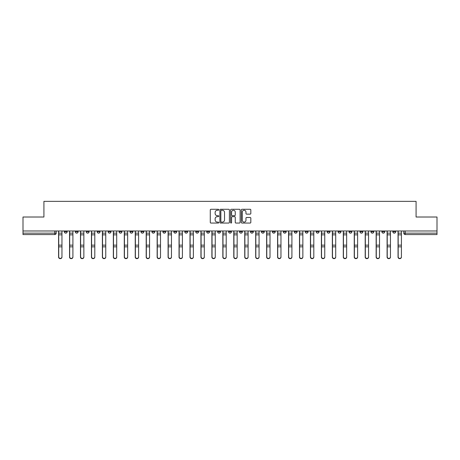 <?xml version="1.0" encoding="UTF-8"?>
<svg xmlns="http://www.w3.org/2000/svg" width="460" height="460" viewBox="0 0 460 460"><rect width="100%" height="100%" fill="white"/><g stroke="black" fill="none" stroke-linecap="round" stroke-linejoin="round"><path stroke-width="0.69" d="M218.77 209.766A0.483 0.483 0 0 0 218.287 209.283L210.967 209.283A0.69 0.69 0 0 0 210.277 209.973L210.277 222.375A0.69 0.69 0 0 0 210.967 223.06L218.287 223.06A0.483 0.483 0 0 0 218.77 222.582A0.483 0.483 0 0 0 218.287 222.099L217.338 222.099A2.202 2.202 0 0 1 215.136 219.891L215.136 218.862A2.202 2.202 0 0 1 217.338 216.654L218.287 216.654A0.483 0.483 0 0 0 218.77 216.171A0.483 0.483 0 0 0 218.287 215.688L217.338 215.688A2.202 2.202 0 0 1 215.136 213.486L215.136 212.451A2.202 2.202 0 0 1 217.338 210.249L218.287 210.249A0.483 0.483 0 0 0 218.77 209.766M359.996 230.983L359.996 231.754L362.808 231.754A1.403 1.403 0 0 1 361.399 233.157A1.403 1.403 0 0 1 359.996 231.754L359.996 230.983M349.048 230.983L349.048 231.754L351.854 231.754A1.403 1.403 0 0 1 350.451 233.157A1.403 1.403 0 0 1 349.048 231.754L349.048 230.983M283.348 230.983L283.348 231.754L286.154 231.754A1.403 1.403 0 0 1 284.752 233.157A1.403 1.403 0 0 1 283.348 231.754L283.348 230.983M272.395 230.983L272.395 231.754L275.207 231.754A1.403 1.403 0 0 1 273.798 233.157A1.403 1.403 0 0 1 272.395 231.754L272.395 230.983M261.447 230.983L261.447 231.754L264.253 231.754A1.403 1.403 0 0 1 262.85 233.157A1.403 1.403 0 0 1 261.447 231.754L261.447 230.983M239.545 230.983L239.545 231.754L242.357 231.754A1.403 1.403 0 0 1 240.948 233.157A1.403 1.403 0 0 1 239.545 231.754L239.545 230.983M217.643 231.754L217.643 230.983L217.643 231.754A1.403 1.403 0 0 0 219.052 233.157A1.403 1.403 0 0 1 217.643 231.754L220.455 231.754A1.403 1.403 0 0 1 219.052 233.157A1.403 1.403 0 0 0 220.455 231.754L220.455 230.983L220.455 231.754M206.695 231.754L206.695 230.983L206.695 231.754A1.403 1.403 0 0 0 208.098 233.157A1.403 1.403 0 0 1 206.695 231.754L209.501 231.754A1.403 1.403 0 0 1 208.098 233.157M195.747 231.754L195.747 230.983L195.747 231.754A1.403 1.403 0 0 0 197.15 233.157A1.403 1.403 0 0 1 195.747 231.754L198.553 231.754A1.403 1.403 0 0 1 197.15 233.157A1.403 1.403 0 0 0 198.553 231.754L198.553 230.983L198.553 231.754M184.793 230.983L184.793 231.754L187.605 231.754A1.403 1.403 0 0 1 186.202 233.157A1.403 1.403 0 0 1 184.793 231.754L184.793 230.983M173.845 230.983L173.845 231.754L176.651 231.754A1.403 1.403 0 0 1 175.248 233.157A1.403 1.403 0 0 1 173.845 231.754L173.845 230.983M162.898 230.983L162.898 231.754L165.703 231.754A1.403 1.403 0 0 1 164.3 233.157A1.403 1.403 0 0 1 162.898 231.754L162.898 230.983M151.944 231.754L151.944 230.983L151.944 231.754A1.403 1.403 0 0 0 153.347 233.157A1.403 1.403 0 0 1 151.944 231.754L154.755 231.754A1.403 1.403 0 0 1 153.347 233.157M130.042 231.754L130.042 230.983L130.042 231.754A1.403 1.403 0 0 0 131.451 233.157A1.403 1.403 0 0 1 130.042 231.754L132.854 231.754A1.403 1.403 0 0 1 131.451 233.157A1.403 1.403 0 0 0 132.854 231.754L132.854 230.983L132.854 231.754M119.094 231.754L119.094 230.983L119.094 231.754A1.403 1.403 0 0 0 120.497 233.157A1.403 1.403 0 0 1 119.094 231.754L121.9 231.754A1.403 1.403 0 0 1 120.497 233.157A1.403 1.403 0 0 0 121.9 231.754L121.9 230.983L121.9 231.754M108.146 231.754L108.146 230.983L108.146 231.754A1.403 1.403 0 0 0 109.549 233.157A1.403 1.403 0 0 1 108.146 231.754L110.952 231.754A1.403 1.403 0 0 1 109.549 233.157A1.403 1.403 0 0 0 110.952 231.754L110.952 230.983L110.952 231.754M97.192 231.754L97.192 230.983L97.192 231.754A1.403 1.403 0 0 0 98.601 233.157A1.403 1.403 0 0 1 97.192 231.754L100.004 231.754A1.403 1.403 0 0 1 98.601 233.157M86.244 231.754L86.244 230.983L86.244 231.754A1.403 1.403 0 0 0 87.647 233.157A1.403 1.403 0 0 1 86.244 231.754L89.05 231.754A1.403 1.403 0 0 1 87.647 233.157A1.403 1.403 0 0 0 89.05 231.754L89.05 230.983L89.05 231.754M75.296 231.754L75.296 230.983L75.296 231.754A1.403 1.403 0 0 0 76.699 233.157A1.403 1.403 0 0 1 75.296 231.754L78.102 231.754A1.403 1.403 0 0 1 76.699 233.157A1.403 1.403 0 0 0 78.102 231.754L78.102 230.983L78.102 231.754M250.136 214.141A0.69 0.69 0 0 0 250.827 213.452L250.827 209.973A0.69 0.69 0 0 0 250.136 209.283L242.006 209.283A0.69 0.69 0 0 0 241.316 209.973L241.316 222.375A0.69 0.69 0 0 0 242.006 223.06L250.136 223.06A0.69 0.69 0 0 0 250.827 222.375L250.827 218.172A0.69 0.69 0 0 0 250.136 217.482L246.658 217.482A0.69 0.69 0 0 0 245.968 218.172L245.968 220.254A1.846 1.846 0 0 1 244.122 222.099A1.846 1.846 0 0 1 242.282 220.254L242.282 212.089A1.846 1.846 0 0 1 244.122 210.249A1.846 1.846 0 0 1 245.968 212.089L245.968 213.452A0.69 0.69 0 0 0 246.658 214.141L250.136 214.141M23 230.983L23 217.016L43.918 217.016L43.918 201.359L416.081 201.359L416.081 217.016L437 217.016L437 230.983L23 230.983L23 233.157L56.2 233.157L56.2 230.983L56.2 233.157A1.403 1.403 0 0 1 54.797 234.565L23 234.565L23 233.157M229.396 209.973A0.69 0.69 0 0 0 228.706 209.283L220.576 209.283A0.69 0.69 0 0 0 219.891 209.973L219.891 222.375A0.69 0.69 0 0 0 220.576 223.06L228.706 223.06A0.69 0.69 0 0 0 229.396 222.375L229.396 209.973M231.294 209.283L239.424 209.283A0.69 0.69 0 0 1 240.108 209.973L240.108 222.375A0.69 0.69 0 0 1 239.424 223.06L235.94 223.06A0.69 0.69 0 0 1 235.255 222.375L235.255 217.344A0.69 0.69 0 0 0 234.565 216.654L232.254 216.654A0.69 0.69 0 0 0 231.57 217.344L231.57 222.582A0.483 0.483 0 0 1 231.087 223.06A0.483 0.483 0 0 1 230.604 222.582L230.604 209.973A0.69 0.69 0 0 1 231.294 209.283M403.799 230.983L403.799 233.157L437 233.157L437 234.565L405.202 234.565A1.403 1.403 0 0 1 403.799 233.157A1.403 1.403 0 0 0 405.202 234.565L405.202 230.983M437 230.983L437 233.157M395.657 230.983L395.657 231.754A1.403 1.403 0 0 1 394.254 233.157A1.403 1.403 0 0 1 392.846 231.754A1.403 1.403 0 0 0 394.254 233.157M392.846 230.983L392.846 231.754L395.657 231.754M384.704 230.983L384.704 231.754A1.403 1.403 0 0 1 383.301 233.157A1.403 1.403 0 0 1 381.898 231.754L384.704 231.754M381.898 230.983L381.898 231.754M373.756 230.983L373.756 231.754A1.403 1.403 0 0 1 372.353 233.157A1.403 1.403 0 0 1 370.95 231.754L373.756 231.754M370.95 230.983L370.95 231.754M362.808 230.983L362.808 231.754M351.854 230.983L351.854 231.754L351.854 230.983M340.906 230.983L340.906 231.754A1.403 1.403 0 0 1 339.503 233.157A1.403 1.403 0 0 1 338.1 231.754L340.906 231.754M338.1 230.983L338.1 231.754M329.958 230.983L329.958 231.754A1.403 1.403 0 0 1 328.549 233.157A1.403 1.403 0 0 1 327.146 231.754L329.958 231.754M327.146 230.983L327.146 231.754M319.004 230.983L319.004 231.754A1.403 1.403 0 0 1 317.601 233.157A1.403 1.403 0 0 1 316.198 231.754L319.004 231.754M316.198 230.983L316.198 231.754M308.056 230.983L308.056 231.754A1.403 1.403 0 0 1 306.653 233.157A1.403 1.403 0 0 1 305.244 231.754L308.056 231.754M305.244 230.983L305.244 231.754M297.103 230.983L297.103 231.754A1.403 1.403 0 0 1 295.699 233.157A1.403 1.403 0 0 1 294.296 231.754L297.103 231.754M294.296 230.983L294.296 231.754M286.154 230.983L286.154 231.754A1.403 1.403 0 0 1 284.752 233.157M275.207 230.983L275.207 231.754M264.253 231.754L264.253 230.983L264.253 231.754A1.403 1.403 0 0 1 262.85 233.157M253.305 230.983L253.305 231.754A1.403 1.403 0 0 1 251.902 233.157A1.403 1.403 0 0 1 250.499 231.754A1.403 1.403 0 0 0 251.902 233.157A1.403 1.403 0 0 0 253.305 231.754L250.499 231.754L250.499 230.983M242.357 231.754L242.357 230.983L242.357 231.754A1.403 1.403 0 0 1 240.948 233.157M231.403 230.983L231.403 231.754A1.403 1.403 0 0 1 230 233.157A1.403 1.403 0 0 1 228.597 231.754A1.403 1.403 0 0 0 230 233.157M228.597 230.983L228.597 231.754L231.403 231.754M209.501 230.983L209.501 231.754L209.501 230.983M187.605 231.754L187.605 230.983L187.605 231.754A1.403 1.403 0 0 1 186.202 233.157M176.651 231.754L176.651 230.983L176.651 231.754A1.403 1.403 0 0 1 175.248 233.157M165.703 231.754L165.703 230.983L165.703 231.754A1.403 1.403 0 0 1 164.3 233.157M154.755 230.983L154.755 231.754L154.755 230.983M143.802 231.754L143.802 230.983L143.802 231.754A1.403 1.403 0 0 1 142.399 233.157A1.403 1.403 0 0 1 140.996 231.754L143.802 231.754A1.403 1.403 0 0 1 142.399 233.157M140.996 230.983L140.996 231.754M100.004 230.983L100.004 231.754L100.004 230.983M67.154 230.983L67.154 231.754A1.403 1.403 0 0 1 65.745 233.157A1.403 1.403 0 0 1 64.343 231.754A1.403 1.403 0 0 0 65.745 233.157A1.403 1.403 0 0 0 67.154 231.754L67.154 230.983M64.343 230.983L64.343 231.754L67.154 231.754M54.797 230.983L54.797 234.565A1.403 1.403 0 0 0 56.2 233.157M221.335 210.249A0.483 0.483 0 0 0 220.852 210.732L220.852 221.617A0.483 0.483 0 0 0 221.335 222.099L222.335 222.099A2.202 2.202 0 0 0 224.537 219.891L224.537 212.451A2.202 2.202 0 0 0 222.335 210.249L221.335 210.249M235.255 212.123A1.846 1.846 0 0 0 233.41 210.283A1.846 1.846 0 0 0 231.57 212.123L231.57 215.004A0.69 0.69 0 0 0 232.254 215.688L234.565 215.688A0.69 0.69 0 0 0 235.255 215.004L235.255 212.123M58.587 230.983L58.587 257.082A1.616 1.558 180 0 0 60.271 258.641M61.956 256.841L61.956 257.082A1.616 1.558 180 0 1 60.34 258.641A1.616 1.558 180 0 1 58.73 257.082L58.73 256.841A1.616 1.558 0 0 0 60.34 258.393A1.616 1.558 0 0 0 61.956 256.841L61.956 246.842L58.73 246.842L58.73 256.841M58.73 230.983L58.73 246.842M61.956 230.983L61.956 246.842M69.54 230.983L69.54 257.082A1.616 1.558 180 0 0 71.225 258.641M80.488 230.983L80.488 257.082A1.616 1.558 180 0 0 82.173 258.641M72.91 256.841L72.91 257.082A1.616 1.558 180 0 1 71.294 258.641A1.616 1.558 180 0 1 69.678 257.082L69.678 256.841A1.616 1.558 0 0 0 71.294 258.393A1.616 1.558 0 0 0 72.91 256.841L72.91 246.842L69.678 246.842L69.678 256.841M69.678 230.983L69.678 246.842M72.91 230.983L72.91 246.842M83.858 256.841L83.858 257.082A1.616 1.558 180 0 1 82.242 258.641A1.616 1.558 180 0 1 80.626 257.082L80.626 256.841A1.616 1.558 0 0 0 82.242 258.393A1.616 1.558 0 0 0 83.858 256.841L83.858 246.842L80.626 246.842L80.626 256.841M80.626 230.983L80.626 246.842M83.858 230.983L83.858 246.842M91.436 230.983L91.436 257.082A1.616 1.558 180 0 0 93.121 258.641M102.39 230.983L102.39 257.082A1.616 1.558 180 0 0 104.075 258.641M113.338 230.983L113.338 257.082A1.616 1.558 180 0 0 115.023 258.641M94.806 256.841L94.806 257.082A1.616 1.558 180 0 1 93.196 258.641A1.616 1.558 180 0 1 91.58 257.082L91.58 256.841A1.616 1.558 0 0 0 93.196 258.393A1.616 1.558 0 0 0 94.806 256.841L94.806 246.842L91.58 246.842L91.58 256.841M91.58 230.983L91.58 246.842M94.806 230.983L94.806 246.842M105.76 256.841L105.76 257.082A1.616 1.558 180 0 1 104.144 258.641A1.616 1.558 180 0 1 102.528 257.082L102.528 256.841A1.616 1.558 0 0 0 104.144 258.393A1.616 1.558 0 0 0 105.76 256.841L105.76 246.842L102.528 246.842L102.528 256.841M102.528 230.983L102.528 246.842M105.76 230.983L105.76 246.842M116.708 256.841L116.708 257.082A1.616 1.558 180 0 1 115.092 258.641A1.616 1.558 180 0 1 113.482 257.082L113.482 256.841A1.616 1.558 0 0 0 115.092 258.393A1.616 1.558 0 0 0 116.708 256.841L116.708 246.842L113.482 246.842L113.482 256.841M113.482 230.983L113.482 246.842M116.708 230.983L116.708 246.842M124.286 230.983L124.286 257.082A1.616 1.558 180 0 0 125.971 258.641M127.656 256.841L127.656 257.082A1.616 1.558 180 0 1 126.046 258.641A1.616 1.558 180 0 1 124.43 257.082L124.43 256.841A1.616 1.558 0 0 0 126.046 258.393A1.616 1.558 0 0 0 127.656 256.841L127.656 246.842L124.43 246.842L124.43 256.841M124.43 230.983L124.43 246.842M127.656 230.983L127.656 246.842M135.24 230.983L135.24 257.082A1.616 1.558 180 0 0 136.925 258.641M138.609 256.841L138.609 257.082A1.616 1.558 180 0 1 136.994 258.641A1.616 1.558 180 0 1 135.378 257.082L135.378 256.841A1.616 1.558 0 0 0 136.994 258.393A1.616 1.558 0 0 0 138.609 256.841L138.609 246.842L135.378 246.842L135.378 256.841M135.378 230.983L135.378 246.842M138.609 230.983L138.609 246.842M146.188 230.983L146.188 257.082A1.616 1.558 180 0 0 147.873 258.641M149.558 256.841L149.558 257.082A1.616 1.558 180 0 1 147.942 258.641A1.616 1.558 180 0 1 146.332 257.082L146.332 256.841A1.616 1.558 0 0 0 147.942 258.393A1.616 1.558 0 0 0 149.558 256.841L149.558 246.842L146.332 246.842L146.332 256.841M146.332 230.983L146.332 246.842M149.558 230.983L149.558 246.842M157.142 230.983L157.142 257.082A1.616 1.558 180 0 0 158.827 258.641M160.511 256.841L160.511 257.082A1.616 1.558 180 0 1 158.895 258.641A1.616 1.558 180 0 1 157.28 257.082L157.28 256.841A1.616 1.558 0 0 0 158.895 258.393A1.616 1.558 0 0 0 160.511 256.841L160.511 246.842L157.28 246.842L157.28 256.841M157.28 230.983L157.28 246.842M160.511 230.983L160.511 246.842M168.09 230.983L168.09 257.082A1.616 1.558 180 0 0 169.774 258.641M171.459 256.841L171.459 257.082A1.616 1.558 180 0 1 169.843 258.641A1.616 1.558 180 0 1 168.228 257.082L168.228 256.841A1.616 1.558 0 0 0 169.843 258.393A1.616 1.558 0 0 0 171.459 256.841L171.459 246.842L168.228 246.842L168.228 256.841M168.228 230.983L168.228 246.842M171.459 230.983L171.459 246.842M179.038 230.983L179.038 257.082A1.616 1.558 180 0 0 180.722 258.641M182.407 256.841L182.407 257.082A1.616 1.558 180 0 1 180.797 258.641A1.616 1.558 180 0 1 179.181 257.082L179.181 256.841A1.616 1.558 0 0 0 180.797 258.393A1.616 1.558 0 0 0 182.407 256.841L182.407 246.842L179.181 246.842L179.181 256.841M179.181 230.983L179.181 246.842M182.407 230.983L182.407 246.842M189.992 230.983L189.992 257.082A1.616 1.558 180 0 0 191.676 258.641M193.361 256.841L193.361 257.082A1.616 1.558 180 0 1 191.745 258.641A1.616 1.558 180 0 1 190.13 257.082L190.13 256.841A1.616 1.558 0 0 0 191.745 258.393A1.616 1.558 0 0 0 193.361 256.841L193.361 246.842L190.13 246.842L190.13 256.841M190.13 230.983L190.13 246.842M193.361 230.983L193.361 246.842M200.939 230.983L200.939 257.082A1.616 1.558 180 0 0 202.624 258.641M204.309 256.841L204.309 257.082A1.616 1.558 180 0 1 202.693 258.641A1.616 1.558 180 0 1 201.077 257.082L201.077 256.841A1.616 1.558 0 0 0 202.693 258.393A1.616 1.558 0 0 0 204.309 256.841L204.309 246.842L201.077 246.842L201.077 256.841M201.077 230.983L201.077 246.842M204.309 230.983L204.309 246.842M211.887 230.983L211.887 257.082A1.616 1.558 180 0 0 213.572 258.641M215.257 256.841L215.257 257.082A1.616 1.558 180 0 1 213.647 258.641A1.616 1.558 180 0 1 212.031 257.082L212.031 256.841A1.616 1.558 0 0 0 213.647 258.393A1.616 1.558 0 0 0 215.257 256.841L215.257 246.842L212.031 246.842L212.031 256.841M212.031 230.983L212.031 246.842M215.257 230.983L215.257 246.842M222.841 230.983L222.841 257.082A1.616 1.558 180 0 0 224.526 258.641M226.211 256.841L226.211 257.082A1.616 1.558 180 0 1 224.595 258.641A1.616 1.558 180 0 1 222.979 257.082L222.979 256.841A1.616 1.558 0 0 0 224.595 258.393A1.616 1.558 0 0 0 226.211 256.841L226.211 246.842L222.979 246.842L222.979 256.841M222.979 230.983L222.979 246.842M226.211 230.983L226.211 246.842M233.789 230.983L233.789 257.082A1.616 1.558 180 0 0 235.474 258.641M237.159 256.841L237.159 257.082A1.616 1.558 180 0 1 235.543 258.641A1.616 1.558 180 0 1 233.933 257.082L233.933 256.841A1.616 1.558 0 0 0 235.543 258.393A1.616 1.558 0 0 0 237.159 256.841L237.159 246.842L233.933 246.842L233.933 256.841M233.933 230.983L233.933 246.842M237.159 230.983L237.159 246.842M244.743 230.983L244.743 257.082A1.616 1.558 180 0 0 246.428 258.641M248.112 256.841L248.112 257.082A1.616 1.558 180 0 1 246.497 258.641A1.616 1.558 180 0 1 244.881 257.082L244.881 256.841A1.616 1.558 0 0 0 246.497 258.393A1.616 1.558 0 0 0 248.112 256.841L248.112 246.842L244.881 246.842L244.881 256.841M244.881 230.983L244.881 246.842M248.112 230.983L248.112 246.842M255.691 230.983L255.691 257.082A1.616 1.558 180 0 0 257.376 258.641M259.06 256.841L259.06 257.082A1.616 1.558 180 0 1 257.445 258.641A1.616 1.558 180 0 1 255.829 257.082L255.829 256.841A1.616 1.558 0 0 0 257.445 258.393A1.616 1.558 0 0 0 259.06 256.841L259.06 246.842L255.829 246.842L255.829 256.841M255.829 230.983L255.829 246.842M259.06 230.983L259.06 246.842M266.639 230.983L266.639 257.082A1.616 1.558 180 0 0 268.324 258.641M270.008 256.841L270.008 257.082A1.616 1.558 180 0 1 268.398 258.641A1.616 1.558 180 0 1 266.783 257.082L266.783 256.841A1.616 1.558 0 0 0 268.398 258.393A1.616 1.558 0 0 0 270.008 256.841L270.008 246.842L266.783 246.842L266.783 256.841M266.783 230.983L266.783 246.842M270.008 230.983L270.008 246.842M277.593 230.983L277.593 257.082A1.616 1.558 180 0 0 279.277 258.641M280.962 256.841L280.962 257.082A1.616 1.558 180 0 1 279.346 258.641A1.616 1.558 180 0 1 277.731 257.082L277.731 256.841A1.616 1.558 0 0 0 279.346 258.393A1.616 1.558 0 0 0 280.962 256.841L280.962 246.842L277.731 246.842L277.731 256.841M277.731 230.983L277.731 246.842M280.962 230.983L280.962 246.842M288.541 230.983L288.541 257.082A1.616 1.558 180 0 0 290.226 258.641M291.91 256.841L291.91 257.082A1.616 1.558 180 0 1 290.294 258.641A1.616 1.558 180 0 1 288.679 257.082L288.679 256.841A1.616 1.558 0 0 0 290.294 258.393A1.616 1.558 0 0 0 291.91 256.841L291.91 246.842L288.679 246.842L288.679 256.841M288.679 230.983L288.679 246.842M291.91 230.983L291.91 246.842M299.489 230.983L299.489 257.082A1.616 1.558 180 0 0 301.173 258.641M302.858 256.841L302.858 257.082A1.616 1.558 180 0 1 301.248 258.641A1.616 1.558 180 0 1 299.632 257.082L299.632 256.841A1.616 1.558 0 0 0 301.248 258.393A1.616 1.558 0 0 0 302.858 256.841L302.858 246.842L299.632 246.842L299.632 256.841M299.632 230.983L299.632 246.842M302.858 230.983L302.858 246.842M310.442 230.983L310.442 257.082A1.616 1.558 180 0 0 312.127 258.641M313.812 256.841L313.812 257.082A1.616 1.558 180 0 1 312.196 258.641A1.616 1.558 180 0 1 310.58 257.082L310.58 256.841A1.616 1.558 0 0 0 312.196 258.393A1.616 1.558 0 0 0 313.812 256.841L313.812 246.842L310.58 246.842L310.58 256.841M310.58 230.983L310.58 246.842M313.812 230.983L313.812 246.842M321.391 230.983L321.391 257.082A1.616 1.558 180 0 0 323.075 258.641M324.76 256.841L324.76 257.082A1.616 1.558 180 0 1 323.144 258.641A1.616 1.558 180 0 1 321.534 257.082L321.534 256.841A1.616 1.558 0 0 0 323.144 258.393A1.616 1.558 0 0 0 324.76 256.841L324.76 246.842L321.534 246.842L321.534 256.841M321.534 230.983L321.534 246.842M324.76 230.983L324.76 246.842M332.344 230.983L332.344 257.082A1.616 1.558 180 0 0 334.029 258.641M335.714 256.841L335.714 257.082A1.616 1.558 180 0 1 334.098 258.641A1.616 1.558 180 0 1 332.482 257.082L332.482 256.841A1.616 1.558 0 0 0 334.098 258.393A1.616 1.558 0 0 0 335.714 256.841L335.714 246.842L332.482 246.842L332.482 256.841M332.482 230.983L332.482 246.842M335.714 230.983L335.714 246.842M343.292 230.983L343.292 257.082A1.616 1.558 180 0 0 344.977 258.641M346.662 256.841L346.662 257.082A1.616 1.558 180 0 1 345.046 258.641A1.616 1.558 180 0 1 343.43 257.082L343.43 256.841A1.616 1.558 0 0 0 345.046 258.393A1.616 1.558 0 0 0 346.662 256.841L346.662 246.842L343.43 246.842L343.43 256.841M343.43 230.983L343.43 246.842M346.662 230.983L346.662 246.842M354.24 230.983L354.24 257.082A1.616 1.558 180 0 0 355.925 258.641M357.61 256.841L357.61 257.082A1.616 1.558 180 0 1 356 258.641A1.616 1.558 180 0 1 354.384 257.082L354.384 256.841A1.616 1.558 0 0 0 356 258.393A1.616 1.558 0 0 0 357.61 256.841L357.61 246.842L354.384 246.842L354.384 256.841M354.384 230.983L354.384 246.842M357.61 230.983L357.61 246.842M365.194 230.983L365.194 257.082A1.616 1.558 180 0 0 366.879 258.641M368.563 256.841L368.563 257.082A1.616 1.558 180 0 1 366.948 258.641A1.616 1.558 180 0 1 365.332 257.082L365.332 256.841A1.616 1.558 0 0 0 366.948 258.393A1.616 1.558 0 0 0 368.563 256.841L368.563 246.842L365.332 246.842L365.332 256.841M365.332 230.983L365.332 246.842M368.563 230.983L368.563 246.842M376.142 230.983L376.142 257.082A1.616 1.558 180 0 0 377.827 258.641M379.511 256.841L379.511 257.082A1.616 1.558 180 0 1 377.896 258.641A1.616 1.558 180 0 1 376.28 257.082L376.28 256.841A1.616 1.558 0 0 0 377.896 258.393A1.616 1.558 0 0 0 379.511 256.841L379.511 246.842L376.28 246.842L376.28 256.841M376.28 230.983L376.28 246.842M379.511 230.983L379.511 246.842M387.09 230.983L387.09 257.082A1.616 1.558 180 0 0 388.775 258.641M390.459 256.841L390.459 257.082A1.616 1.558 180 0 1 388.849 258.641A1.616 1.558 180 0 1 387.234 257.082L387.234 256.841A1.616 1.558 0 0 0 388.849 258.393A1.616 1.558 0 0 0 390.459 256.841L390.459 246.842L387.234 246.842L387.234 256.841M387.234 230.983L387.234 246.842M390.459 230.983L390.459 246.842M398.044 230.983L398.044 257.082A1.616 1.558 180 0 0 399.728 258.641M401.413 256.841L401.413 257.082A1.616 1.558 180 0 1 399.797 258.641A1.616 1.558 180 0 1 398.182 257.082L398.182 256.841A1.616 1.558 0 0 0 399.797 258.393A1.616 1.558 0 0 0 401.413 256.841L401.413 246.842L398.182 246.842L398.182 256.841M398.182 230.983L398.182 246.842M401.413 230.983L401.413 246.842M58.587 233.157L61.956 233.157M61.956 245.151L58.73 245.151M61.956 234.853L58.73 234.853M69.54 233.157L72.91 233.157M80.488 233.157L83.858 233.157M72.91 245.151L69.678 245.151M72.91 234.853L69.678 234.853M83.858 245.151L80.626 245.151M83.858 234.853L80.626 234.853M91.436 233.157L94.806 233.157M102.39 233.157L105.76 233.157M113.338 233.157L116.708 233.157M94.806 245.151L91.58 245.151M94.806 234.853L91.58 234.853M105.76 245.151L102.528 245.151M105.76 234.853L102.528 234.853M116.708 245.151L113.482 245.151M116.708 234.853L113.482 234.853M124.286 233.157L127.656 233.157M127.656 245.151L124.43 245.151M127.656 234.853L124.43 234.853M135.24 233.157L138.609 233.157M138.609 245.151L135.378 245.151M138.609 234.853L135.378 234.853M146.188 233.157L149.558 233.157M149.558 245.151L146.332 245.151M149.558 234.853L146.332 234.853M157.142 233.157L160.511 233.157M160.511 245.151L157.28 245.151M160.511 234.853L157.28 234.853M168.09 233.157L171.459 233.157M171.459 245.151L168.228 245.151M171.459 234.853L168.228 234.853M179.038 233.157L182.407 233.157M182.407 245.151L179.181 245.151M182.407 234.853L179.181 234.853M189.992 233.157L193.361 233.157M193.361 245.151L190.13 245.151M193.361 234.853L190.13 234.853M200.939 233.157L204.309 233.157M204.309 245.151L201.077 245.151M204.309 234.853L201.077 234.853M211.887 233.157L215.257 233.157M215.257 245.151L212.031 245.151M215.257 234.853L212.031 234.853M222.841 233.157L226.211 233.157M226.211 245.151L222.979 245.151M226.211 234.853L222.979 234.853M233.789 233.157L237.159 233.157M237.159 245.151L233.933 245.151M237.159 234.853L233.933 234.853M244.743 233.157L248.112 233.157M248.112 245.151L244.881 245.151M248.112 234.853L244.881 234.853M255.691 233.157L259.06 233.157M259.06 245.151L255.829 245.151M259.06 234.853L255.829 234.853M266.639 233.157L270.008 233.157M270.008 245.151L266.783 245.151M270.008 234.853L266.783 234.853M277.593 233.157L280.962 233.157M280.962 245.151L277.731 245.151M280.962 234.853L277.731 234.853M288.541 233.157L291.91 233.157M291.91 245.151L288.679 245.151M291.91 234.853L288.679 234.853M299.489 233.157L302.858 233.157M302.858 245.151L299.632 245.151M302.858 234.853L299.632 234.853M310.442 233.157L313.812 233.157M313.812 245.151L310.58 245.151M313.812 234.853L310.58 234.853M321.391 233.157L324.76 233.157M324.76 245.151L321.534 245.151M324.76 234.853L321.534 234.853M332.344 233.157L335.714 233.157M335.714 245.151L332.482 245.151M335.714 234.853L332.482 234.853M343.292 233.157L346.662 233.157M346.662 245.151L343.43 245.151M346.662 234.853L343.43 234.853M354.24 233.157L357.61 233.157M357.61 245.151L354.384 245.151M357.61 234.853L354.384 234.853M365.194 233.157L368.563 233.157M368.563 245.151L365.332 245.151M368.563 234.853L365.332 234.853M376.142 233.157L379.511 233.157M379.511 245.151L376.28 245.151M379.511 234.853L376.28 234.853M387.09 233.157L390.459 233.157M390.459 245.151L387.234 245.151M390.459 234.853L387.234 234.853M398.044 233.157L401.413 233.157M401.413 245.151L398.182 245.151M401.413 234.853L398.182 234.853"/></g></svg>
